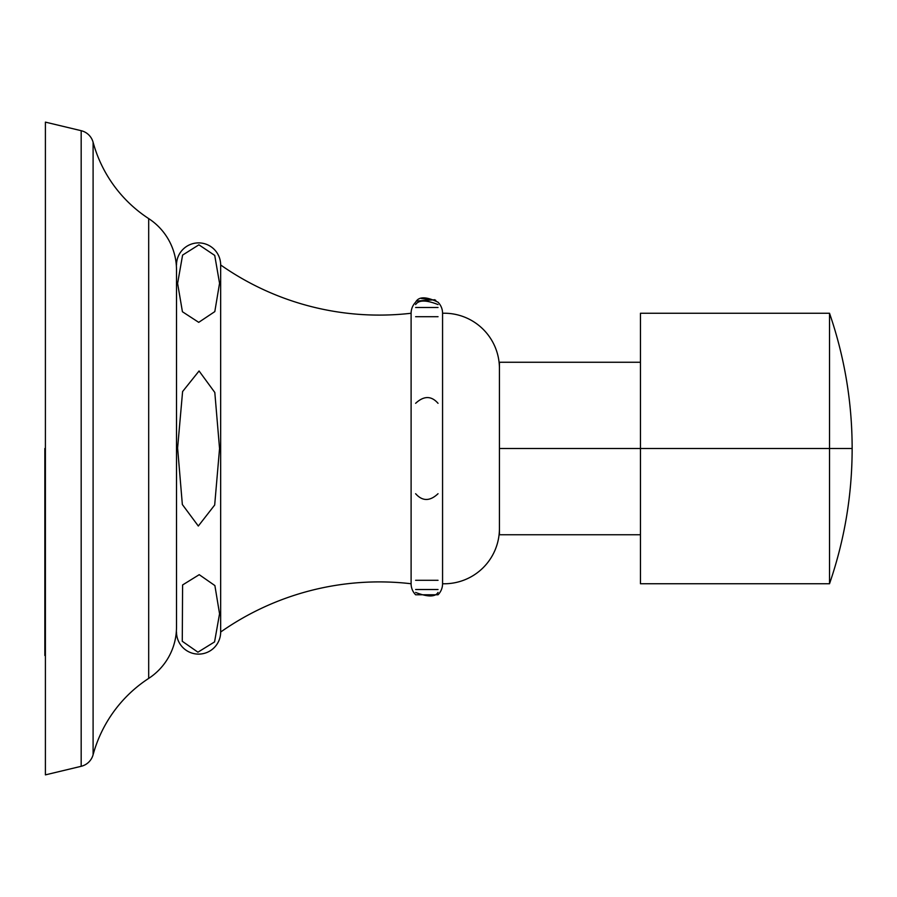 <?xml version="1.0" encoding="UTF-8"?>
<svg xmlns="http://www.w3.org/2000/svg" width="897" height="897" viewBox="0 0 897 897"><rect width="100%" height="100%" fill="white"/><g stroke="black" fill="none" stroke-linecap="round" stroke-linejoin="round"><path stroke-width="1.35" d="M829.523 448.5L852.15 448.5L829.523 448.5L829.523 583.745C844.582 539.916 852.116 494.841 852.15 448.5L852.15 448.5C852.116 402.159 844.582 357.084 829.523 313.255L829.523 448.5L829.523 313.255L829.523 448.5L640.458 448.5L829.523 448.5M640.458 583.745L640.458 313.255L829.523 313.255C844.582 357.084 852.116 402.159 852.15 448.5C852.116 494.841 844.582 539.916 829.523 583.745L640.458 583.745M640.458 534.747L499.427 534.747L499.427 362.253L640.458 362.253L640.458 448.5L499.427 448.5L640.458 448.5M415.614 302.233A15.731 15.731 0 0 0 411.106 313.255A15.731 15.731 0 0 1 415.614 302.233A15.731 15.731 0 0 0 411.106 313.255A275.996 275.996 0 0 1 220.662 264.963A22.077 22.077 0 0 0 198.585 242.885A22.077 22.077 0 0 0 176.507 264.963A22.077 22.077 0 0 1 198.585 242.885A22.077 22.077 0 0 1 220.662 264.963A275.996 275.996 0 0 0 411.106 313.255L411.106 583.745A15.731 15.731 0 0 0 415.625 594.778A15.731 15.731 0 0 1 411.106 583.745A275.996 275.996 0 0 0 220.662 632.037A22.077 22.077 0 0 1 198.585 654.115A22.077 22.077 0 0 1 176.507 632.037A22.077 22.077 0 0 0 198.585 654.115A22.077 22.077 0 0 0 220.662 632.037A275.996 275.996 0 0 1 411.106 583.745L411.106 313.255M438.039 594.778A15.731 15.731 0 0 0 442.569 583.745A55.199 55.199 0 0 0 499.427 528.568A55.199 55.199 0 0 1 442.569 583.745A15.731 15.731 0 0 1 438.039 594.778L415.625 594.778L438.039 594.778M442.569 313.255A15.731 15.731 0 0 0 438.05 302.233A15.731 15.731 0 0 1 442.569 313.255L442.569 583.745L442.569 313.255A55.199 55.199 0 0 1 499.427 368.432A55.199 55.199 0 0 0 442.569 313.255M435.796 300.338L421.433 298.533L435.796 300.338M415.625 302.222C418.652 296.391 426.131 296.391 438.039 302.222C426.131 296.391 418.652 296.391 415.625 302.222M220.662 264.963L220.662 632.037L220.662 264.963M176.507 627.081A61.276 61.276 0 0 1 148.689 678.401A61.276 61.276 0 0 0 176.507 627.081L176.507 269.919A61.276 61.276 0 0 0 148.689 218.599A61.276 61.276 0 0 1 176.507 269.919M219.552 283.273L214.809 311.607L198.719 322.348L182.427 311.741L177.606 283.418L182.596 255.096L198.91 244.814L214.731 255.41L219.552 283.273M219.552 448.545L214.686 505.022L198.315 526.034L182.349 504.518L177.606 448.018L182.596 391.552L199.067 370.977L214.809 392.471L219.552 448.545M219.552 613.761L214.562 641.916L197.923 652.186L182.27 641.277L182.596 584.956L199.224 574.674L214.888 585.573L219.552 613.761M416.937 301.044L434.854 299.744M438.039 304.576C426.232 299.878 418.764 299.878 415.625 304.576M415.625 307.492L438.039 307.492M415.625 316.708L438.039 316.708M415.625 403.314C423.866 395.667 431.334 395.667 438.039 403.314M438.039 493.72C429.898 501.378 422.42 501.378 415.625 493.72M438.039 580.303L415.625 580.303M438.039 589.52L415.625 589.52M415.625 592.435C427.734 597.11 435.202 597.11 438.039 592.435M45.399 774.873L45.399 122.127L81.179 130.693L45.399 122.127L45.399 774.873L81.179 766.307A16.281 16.281 0 0 0 93.097 754.747A132.756 132.756 0 0 1 148.689 678.401A132.756 132.756 0 0 0 93.097 754.747A16.281 16.281 0 0 1 81.179 766.307L81.179 130.693A16.281 16.281 0 0 1 93.097 142.253A16.281 16.281 0 0 0 81.179 130.693L81.179 766.307L45.399 774.873M93.097 142.253A132.756 132.756 0 0 0 148.689 218.599A132.756 132.756 0 0 1 93.097 142.253L93.097 754.747L93.097 142.253M148.689 678.401L148.689 218.599L148.689 678.401M411.106 583.745A15.731 15.731 0 0 0 415.625 594.778M44.85 448.5L44.85 655.505L44.85 448.5"/></g></svg>

